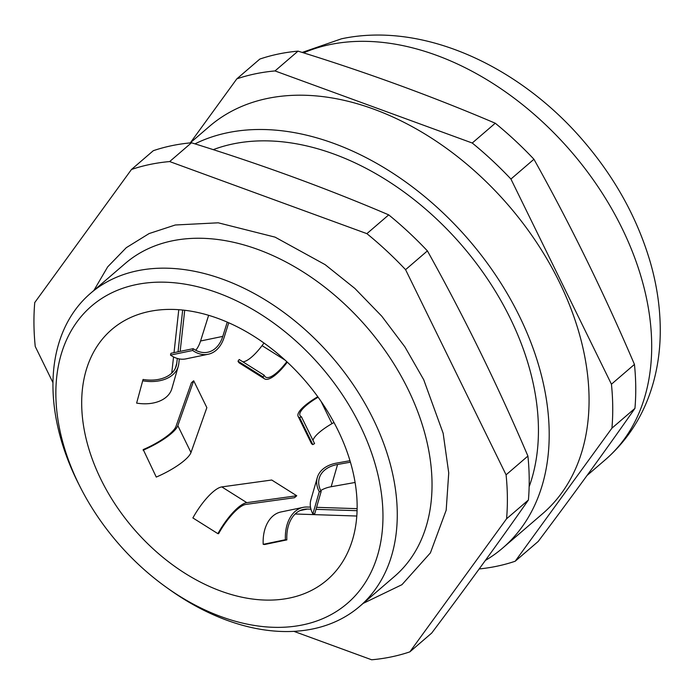 <?xml version="1.0" encoding="UTF-8"?>
<svg xmlns="http://www.w3.org/2000/svg" width="695" height="695" viewBox="0 0 695 695"><rect width="100%" height="100%" fill="white"/><g stroke="black" fill="none" stroke-linecap="round" stroke-linejoin="round"><path stroke-width="1.04" d="M479.176 568.953A283.838 194.661 -130.7 0 0 515.203 561.23L611.93 428.163A283.838 194.661 -130.7 0 0 611.435 384.213L510.929 179.049A283.838 194.661 -130.7 0 0 472.244 143.022L495.257 123.224C432.646 96.501 366.908 72.471 298.033 51.135A283.838 194.661 -130.7 0 0 278.4 54.019A283.838 194.661 -130.7 0 0 259.834 59.066L236.821 78.856L190.352 142.796M298.033 51.135L275.012 70.933A283.838 194.661 -130.7 0 0 255.386 73.818A283.838 194.661 -130.7 0 0 236.821 78.856M191.49 142.779A283.838 194.661 -130.7 0 0 171.865 145.655A283.838 194.661 -130.7 0 0 153.3 150.702L131.468 169.484A283.838 194.661 -130.7 0 1 150.033 164.437A283.838 194.661 -130.7 0 1 169.667 161.561L191.49 142.779C260.373 164.116 326.111 188.145 388.722 214.868L366.891 233.65A283.838 194.661 -130.7 0 1 405.576 269.669L506.082 474.833A283.838 194.661 -130.7 0 1 506.577 518.783L409.859 651.858A283.838 194.661 -130.7 0 1 371.66 659.781L293.907 631.355M359.723 606.353L394.491 576.442A206.424 141.572 -130.7 0 0 389.739 357.395A206.424 141.572 -130.7 0 0 172.143 240.87A206.424 141.572 -130.7 0 0 125.256 263.457L90.489 293.36A206.424 141.572 49.3 0 1 137.375 270.781A206.424 141.572 49.3 0 1 354.971 387.297A206.424 141.572 49.3 0 1 359.723 606.353A206.424 141.572 49.3 0 1 312.837 628.932A206.424 141.572 49.3 0 1 169.015 589.221L166.122 587.153A196.103 134.491 -130.7 0 0 302.759 624.883A196.103 134.491 -130.7 0 0 360.14 425.557A196.103 134.491 -130.7 0 0 136.072 284.629A196.103 134.491 -130.7 0 0 80.533 487.655A196.103 134.491 -130.7 0 0 166.122 587.153M80.533 487.655L78.926 484.493A206.424 141.572 49.3 0 1 90.489 293.36M149.225 311.49A165.141 113.259 49.3 0 1 323.305 404.707A165.141 113.259 49.3 0 1 327.102 579.951A165.141 113.259 49.3 0 1 289.598 598.021A165.141 113.259 49.3 0 1 115.518 504.796A165.141 113.259 49.3 0 1 111.721 329.56A165.141 113.259 49.3 0 1 149.225 311.49M194.974 143.865A255.456 175.192 49.3 0 1 227.586 132.728A255.456 175.192 49.3 0 1 496.855 276.923A255.456 175.192 49.3 0 1 502.737 547.999L542.604 513.709A255.456 175.192 -130.7 0 0 536.722 242.633A255.456 175.192 -130.7 0 0 267.445 98.438A255.456 175.192 -130.7 0 0 209.43 126.386L190.23 142.901M213.226 149.66A242.546 166.348 49.3 0 1 233.068 143.917A242.546 166.348 49.3 0 1 461.81 245.335A242.546 166.348 49.3 0 1 529.147 486.761M169.667 161.561L366.891 233.65M52.959 382.667L35.245 346.501A283.838 194.661 -130.7 0 1 34.75 302.551L131.468 169.484M409.859 651.858L431.691 633.076C467.066 586.024 499.305 541.666 528.409 500.009A283.838 194.661 -130.7 0 0 527.913 456.059L506.082 474.833M527.913 456.059C497.551 384.969 464.043 316.581 427.408 250.895A283.838 194.661 -130.7 0 0 388.722 214.868M405.576 269.669L427.408 250.895M506.577 518.783L528.409 500.009M472.244 143.022L275.012 70.933M611.435 384.213L634.448 364.415C604.085 293.325 570.586 224.945 533.942 159.251L510.929 179.049M515.203 561.23L538.225 541.431C573.601 494.38 605.84 450.021 634.943 408.365L611.93 428.163M533.942 159.251A283.838 194.661 -130.7 0 0 495.257 123.224M634.943 408.365A283.838 194.661 -130.7 0 0 634.448 364.415M502.737 547.999A255.456 175.192 49.3 0 1 485.362 560.448M193.697 380.773L206.858 407.635L190.986 452.523A36.123 9.339 153.9 0 1 156.262 477.074L143.231 449.569A34.064 8.8 153.9 0 0 175.974 426.417L191.42 382.728L193.697 380.773L177.824 425.661A36.123 9.339 153.9 0 1 143.101 450.212M296.748 495.761L294.471 497.716L245.882 504.422A34.064 10.164 122.2 0 0 218.604 533.664L217.891 533.664A36.123 10.781 122.2 0 1 246.821 502.65L296.748 495.761L271.736 480.019L221.809 486.908A36.123 10.781 122.2 0 0 192.88 517.931L217.891 533.664M227.256 322.132L222.782 336.389A34.064 23.17 -101.7 0 1 207.77 352.235A34.064 23.17 -101.7 0 1 193.175 348.673L192.706 350.48L170.492 355.093A36.123 24.577 -101.7 0 0 185.973 358.863L208.187 354.25A36.123 24.577 -101.7 0 1 192.706 350.48M228.724 322.775L224.111 337.449A36.123 24.577 -101.7 0 1 208.187 354.25M193.175 348.673L170.953 353.286L170.492 355.093M208.63 315.313L200.56 341.002A34.064 23.17 -101.7 0 1 195.773 350.263M286.818 361.704A34.064 10.164 -57.8 0 1 265.646 377.09A34.064 10.164 -57.8 0 1 264.213 375.248L263.031 376.881L238.011 361.148A36.123 10.781 -57.8 0 0 239.523 363.103L264.543 378.836A36.123 10.781 -57.8 0 1 263.031 376.881M287.287 362.147L287.27 362.165A36.123 10.781 -57.8 0 1 264.543 378.836M263.996 343.052L262.05 345.641A34.064 10.164 -57.8 0 1 242.903 361.843M264.213 375.248L239.202 359.515L238.011 361.148M333.965 422.482L331.967 423.646A34.064 8.8 -26.1 0 0 313.002 440.404M318.11 397.192A34.064 8.8 -26.1 0 0 299.988 415.454A34.064 8.8 -26.1 0 0 301.413 416.748L314.574 443.61L312.802 444.6L299.649 417.738A36.123 9.339 -26.1 0 1 298.138 416.366A36.123 9.339 -26.1 0 1 317.78 396.741M298.138 416.366L311.291 443.228A36.123 9.339 -26.1 0 0 312.802 444.6M301.413 416.748L299.649 417.738M355.093 482.469L331.168 486.726A34.064 22.614 16.1 0 0 320.699 490.574M350.428 462.184L337.579 464.477A34.064 22.614 16.1 0 0 319.283 478.125A34.064 22.614 16.1 0 0 321.151 491.469L314.748 513.718L312.872 513.961L319.283 491.704A36.123 23.978 16.1 0 1 317.302 477.552A36.123 23.978 16.1 0 1 336.701 463.078L349.985 460.707M317.302 477.552L310.891 499.801A36.123 23.978 16.1 0 0 312.872 513.961M321.151 491.469L319.283 491.704M356.804 516.029L295.149 513.996M310.934 509.174L307.372 509.061A34.064 23.17 78.3 0 0 303.593 509.383A34.064 23.17 78.3 0 0 286.853 539.893L264.63 544.506L263.197 544.333L285.419 539.72A36.123 24.577 78.3 0 1 303.176 507.359A36.123 24.577 78.3 0 1 307.181 507.02L310.491 507.124M303.176 507.359L280.954 511.972A36.123 24.577 78.3 0 0 263.197 544.333M357.082 510.695L316.008 509.339M357.126 508.662L316.581 507.333M286.853 539.893L285.419 539.72M182.681 310.048L178.042 351.818M177.312 358.446L176.765 363.329A34.064 22.614 -163.9 0 1 176.269 365.848A34.064 22.614 -163.9 0 1 143.066 379.461L136.628 403.109A36.123 23.978 -163.9 0 0 171.847 388.67L178.25 366.421A36.123 23.978 -163.9 0 1 143.031 380.851M179.319 358.924L178.78 363.754A36.123 23.978 -163.9 0 1 178.25 366.421M184.714 310.274L180.153 351.375M178.78 309.709L174.019 352.652M173.541 356.935L171.743 373.111M143.066 379.461L136.628 403.109M302.169 52.429L341.54 38.79C422.751 21.484 518.965 65.704 583.157 140.642C614.962 177.633 637.341 218.143 650.285 262.163C657.192 286.132 660.511 309.814 660.25 333.192C659.998 352.964 656.966 371.851 651.154 389.843C642.076 417.695 626.768 441.03 605.241 459.821A255.456 175.192 -130.7 0 0 599.359 188.753A255.456 175.192 -130.7 0 0 330.09 44.558A255.456 175.192 -130.7 0 0 303.576 52.872M222.782 336.389L200.56 341.002M285.132 360.149L262.05 345.641M331.967 423.646L321.064 401.389M331.168 486.726L337.579 464.477M299.997 510.59L307.372 509.061M221.809 486.908L246.821 502.65M177.824 425.661L190.986 452.523M176.765 363.329L175.349 368.246M363.146 603.408L401.962 584.677L430.396 552.899L446.181 510.2L448.735 472.921L443.149 433.263L423.724 379.739L404.916 346.909L381.772 316.199L354.867 288.442L325.156 264.665L275.064 237.134L218.239 222.808L175.27 224.998L149.095 233.572L126.29 247.672L107.682 266.854L93.912 290.414M605.241 459.821L587.058 475.458"/></g></svg>
